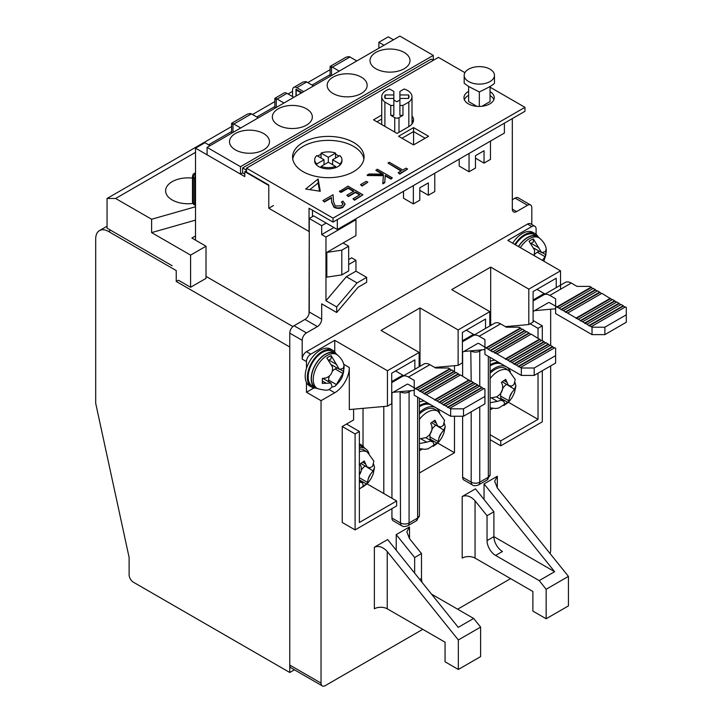 <?xml version="1.0" encoding="UTF-8"?>
<svg xmlns="http://www.w3.org/2000/svg" width="722" height="722" viewBox="0 0 722 722"><rect width="100%" height="100%" fill="white"/><g stroke="black" fill="none" stroke-linecap="round" stroke-linejoin="round"><path stroke-width="1.08" d="M292.744 159.02A35.748 20.64 180 0 1 316.245 141.575A35.748 20.64 180 0 1 353.599 146.413A35.748 20.64 180 0 1 363.897 159.02A35.748 20.64 180 0 0 353.599 146.413A35.748 20.64 180 0 0 316.245 141.575A35.748 20.64 180 0 0 292.744 159.02M309.26 231.365L309.043 313.673M107.055 226.212L99.465 230.598A18.176 10.496 -120 0 1 108.553 231.491L176.24 270.57L176.24 281.454L289.766 347.002L289.766 672.489L294.414 669.808M337.318 229.515L504.389 133.056L504.389 123.164L337.318 219.623L337.318 229.515L313.754 215.914L309.26 218.504L309.26 312.003A6.056 3.502 120 0 1 304.973 319.422L294.053 325.73A6.056 3.502 120 0 0 289.766 333.149L289.766 665.07A6.056 3.502 120 0 0 291.02 667.841L322.292 685.9A6.056 3.502 120 0 0 325.324 685.602L422.785 629.331M413.571 131.566L425.141 138.245L413.571 131.566L413.571 127.614L398.58 136.268L413.571 144.923L413.571 131.566L402.001 138.245L413.571 131.566M490.039 86.496L490.039 101.585L481.908 106.278M476.836 106.333L468.623 101.585L468.623 86.496L479.327 91.956C488.46 87.624 493.514 84.709 494.471 83.21L494.471 75.368A15.144 8.745 180 0 1 485.121 83.445A15.144 8.745 180 0 1 468.623 81.55A15.144 8.745 180 0 1 464.183 75.368A15.144 8.745 180 0 1 473.533 67.29A15.144 8.745 180 0 1 490.039 69.186A15.144 8.745 180 0 1 494.471 75.368M408.598 94.952L408.598 98.445A12.121 6.994 180 0 0 408.977 96.694A12.121 6.994 180 0 0 408.598 94.952L399.898 94.952L399.898 91.45L404.112 89.014A15.144 8.745 180 0 1 412.009 96.694L412.009 123.904A15.144 8.745 180 0 1 412.009 123.949M381.767 124.581A15.144 8.745 180 0 1 381.721 123.904L381.721 96.694A15.144 8.745 180 0 1 386.153 90.512A15.144 8.745 180 0 1 389.618 89.014L393.833 91.45L393.842 94.952L385.133 94.952A12.121 6.994 180 0 0 384.745 96.694A12.121 6.994 180 0 0 385.133 98.445L385.133 94.952M246.5 170.645L244.785 171.637L268.774 185.491L268.774 208.243L309.043 231.491L309.043 208.243L333.032 222.096L524.957 111.287L524.957 107.334L490.039 87.172M393.436 39.809L388.301 36.84L378.87 42.282L378.87 48.221M289.766 672.489L133.399 582.212A6.056 3.502 -120 0 1 129.121 574.793L129.121 557.483L95.701 403.336L95.701 238.91A18.176 10.496 -120 0 1 99.465 230.598M206.014 276.382L292.915 326.561M176.24 281.454L178.379 280.217L190.59 287.266L206.014 278.367L206.014 246.211L191.881 238.043L195.518 235.95M195.518 240.146L195.518 148.145L244.785 176.583L244.785 171.637M384.014 45.251L378.87 42.282M268.774 208.243L273.485 205.526M195.518 148.145L204.94 142.703L210.084 145.673M301.336 92.985L296.191 90.015L296.832 89.645M296.191 90.015L296.191 95.954M531.807 224.497L531.807 207.746A6.056 3.502 120 0 0 530.553 204.976L518.134 197.801A6.056 3.502 120 0 0 515.102 198.108L512.313 199.714M457.64 609.206L510.607 578.629M306.471 382.452L306.471 392.263L321.037 400.674L321.037 683.129A6.056 3.502 120 0 0 322.292 685.9M334.746 351.894L334.746 340.324L310.758 354.168A6.056 3.502 120 0 0 306.471 361.587L306.471 368.428M309.26 218.504L321.678 225.679L321.678 234.587L325.965 237.06L325.965 300.74L336.678 306.922L336.678 312.491L321.678 303.836L321.678 319.169A6.056 3.502 -60 0 1 317.4 326.597L306.471 332.896A6.056 3.502 120 0 0 302.193 340.324L302.193 359.114L306.471 361.587M326.182 223.08L321.678 225.679M530.553 204.976A6.056 3.502 120 0 0 527.529 205.274L516.6 211.582A6.056 3.502 -60 0 1 513.568 211.88A6.056 3.502 -60 0 1 512.313 209.109L512.313 118.588M536.094 234.325L536.094 229.018A6.056 3.502 -60 0 0 534.84 226.248L530.553 223.775A6.056 3.502 -60 0 0 527.529 224.073L531.807 226.546A6.056 3.502 -60 0 1 534.84 226.248M550.029 553.503A6.056 3.502 120 0 0 550.66 550.561L550.66 365.919M550.66 345.36L550.66 309.215M400.105 391.658L400.502 522.981L391.938 518.035L391.938 508.631M391.938 498.243L391.938 392.985M391.938 518.035A6.056 3.502 120 0 0 393.192 520.806L401.757 525.751A6.056 3.502 -60 0 1 400.502 522.981A6.056 3.502 0 0 0 409.076 522.981L409.076 391.893A6.056 3.502 180 0 1 400.502 391.893A6.056 3.502 -60 0 1 400.511 391.622M471.195 411.802L471.195 482.17L462.622 477.224L462.622 416.233M462.622 376.153L462.622 352.174M462.622 477.224A6.056 3.502 120 0 0 463.876 479.995L472.45 484.94A6.056 3.502 -60 0 1 471.195 482.17A6.056 3.502 0 0 0 479.76 482.17L479.76 406.856M334.746 340.324L387.443 370.738L387.443 406.17L349.313 409.573L349.313 367.525A20.595 11.895 -60 0 1 334.746 392.759L321.037 400.674M490.68 325.478L490.68 267.113L451.701 289.621L489.823 311.633L458.127 329.936L419.996 307.924L381.017 330.423L419.139 352.435L419.139 366.785M454.481 365.684L454.481 371.947M454.481 416.233L454.481 452.739L419.419 472.982M419.996 366.289L419.996 307.924M383.797 406.495L383.797 493.541L367.065 483.884M342.246 426.512L355.098 433.94L355.098 529.903L342.246 522.484L342.246 426.512L346.524 424.04L359.375 431.467L359.375 522.484L396.649 500.969L383.797 493.541M353.599 409.193L353.599 419.96L346.524 424.04M396.225 550.209L396.225 534.605L409.5 526.934L409.5 538.639L406.838 531.897L409.5 526.934M374.375 547.213C378.662 545.489 382.94 546.915 387.227 551.5L458.335 639.963L458.335 669.465L445.059 661.794L445.059 642.192L387.227 608.799A9.088 5.244 0 0 0 374.375 608.799L374.375 547.213L387.651 539.551L458.235 627.355L473.659 618.456L431.53 594.125M484.047 499.507L484.047 483.902L497.323 476.231L497.323 487.937L494.66 481.195L497.323 476.231M546.157 589.26L546.157 618.763L532.881 611.092L532.881 591.489L475.049 558.097A9.088 5.244 0 0 0 462.197 558.097L462.197 496.51L475.473 488.848L493.893 511.763L493.893 536.645L554.631 571.707L539.208 580.614L546.157 589.26L568.44 576.4L497.323 487.937M306.471 392.263L313.926 387.958M310.758 354.168L306.471 351.695A6.056 3.502 120 0 0 302.193 359.114M306.471 351.695L527.529 224.073M469.047 153.461L469.047 171.764L459.192 166.069L459.192 159.147M413.354 185.608L413.354 203.911L403.508 198.225L403.508 191.303M321.678 234.587L333.889 227.538M348.672 259.568L351.668 257.835L355.955 260.308L355.955 271.192L346.334 276.743L357.047 282.925L336.678 306.922M336.678 312.491L358.094 287.266L366.659 282.32L366.659 277.374L355.955 271.192M325.965 300.74L346.334 276.743M325.965 237.06L355.955 219.741L355.955 235.571L326.822 252.393L326.822 277.122L341.813 274.901L348.672 270.94L348.672 246.211L343.103 242.998M348.672 264.514L355.955 260.308M434.779 173.244L434.779 191.547L428.354 195.256L428.354 182.892L419.78 187.837L419.78 200.202L413.354 203.911M490.473 141.097L490.473 159.4L484.047 163.109L484.047 150.736L475.473 155.681L475.473 168.055L469.047 171.764M560.516 289.26L560.516 270.822L507.819 240.399L531.807 226.546M414.861 369.258L414.861 359.863L391.721 373.211L391.721 403.697L387.443 406.17M355.098 529.903L396.649 505.914L396.649 500.969M393.165 392.281L414.238 390.394M419.139 352.435L387.443 370.738M560.516 270.822L528.811 289.125L490.68 267.113M458.127 329.936L458.127 365.359L434.698 367.453M485.545 328.447L485.545 319.052L462.405 332.409L462.405 362.886L458.127 365.359M454.481 452.739L437.749 443.073M463.849 351.47L484.931 349.583M489.823 311.633L489.823 325.974M528.811 289.125L528.811 324.548L505.382 326.642M556.229 287.636L556.229 278.241L533.098 291.598L533.098 322.075L528.811 324.548M490.103 439.662L500.752 445.808L542.303 421.819L542.303 370.738M542.303 340.54L542.303 325.857L533.098 320.532M534.533 310.659L555.615 308.772M414.645 573.124L414.645 557.519L396.225 534.605M458.335 639.963L480.617 627.102L473.659 618.456M414.645 557.519L421.495 553.557L409.5 538.639M484.047 483.902L554.631 571.707M462.197 496.51C466.475 494.787 470.762 496.213 475.049 500.797L487.043 515.716L487.043 540.607A12.121 6.994 -120 0 0 495.608 555.444L539.208 580.614M487.043 540.607L493.893 536.645A12.121 6.994 -120 0 0 502.467 551.482L495.608 555.444M487.043 515.716L493.893 511.763M355.955 219.741L355.098 219.253M428.354 195.256L419.78 190.31M484.047 163.109L475.473 158.163M357.047 282.925L366.659 277.374M348.672 246.211L341.813 250.164L326.822 252.393M341.813 274.901L341.813 250.164M490.103 434.716L500.752 440.862L538.016 419.347L508.432 402.262M538.016 419.347L538.016 373.22M538.016 338.058L538.016 328.329L530.147 323.781M359.375 431.467L355.098 433.94M538.016 328.329L542.303 325.857M500.752 445.808L500.752 440.862M419.735 579.459L421.495 578.448L421.495 553.557M421.495 578.448A12.121 6.994 -120 0 0 422.081 582.383M458.335 669.465L480.617 656.605L480.617 627.102M546.157 618.763L568.44 605.902L568.44 576.4M412.009 119.897A16.66 9.621 180 0 1 413.164 121.928M412.009 115.935A16.66 9.621 180 0 1 413.525 119.942A16.66 9.621 180 0 1 408.643 126.747L397.082 133.426L373.518 119.825L381.721 115.087M303.041 171.637A35.748 20.64 180 0 1 292.572 157.044A35.748 20.64 180 0 1 314.639 137.983A35.748 20.64 180 0 1 353.599 142.451A35.748 20.64 180 0 1 364.068 157.044A35.748 20.64 180 0 1 342.002 176.114A35.748 20.64 180 0 1 303.041 171.637M464.363 99.663A15.144 8.745 180 0 1 468.623 95.34M490.039 91.631A15.144 8.745 180 0 1 494.263 97.687A15.144 8.745 180 0 1 484.913 105.764A15.144 8.745 180 0 1 468.407 103.869A15.144 8.745 180 0 1 463.966 97.687A15.144 8.745 180 0 1 468.623 91.378M309.774 189.66L318.131 182.964L319.557 191.177M376.947 121.801L381.721 119.04M490.039 95.584A15.144 8.745 180 0 1 493.866 99.663M464.923 72.669L438.416 57.372L246.5 168.172L246.5 172.134L268.774 184.994M318.131 179.002L305.641 189.02L320.27 191.285L318.131 179.002L318.131 182.964M413.571 144.923L428.561 136.268L413.571 127.614M246.5 168.172L333.032 218.134L333.032 222.096M312.473 216.654L312.473 210.219M333.032 218.134L524.957 107.334M407.596 169.038L399.708 174.083L398.174 172.702L401.441 170.807L387.985 163.046L389.329 162.269L402.786 170.031L406.053 168.145L407.596 169.038L399.708 173.587L398.174 172.702M401.017 171.06L387.985 163.046M382.353 174.137L375.991 170.464L377.335 169.192L392.326 177.847L390.981 178.623L385.277 175.329L384.736 182.233L382.813 183.343L383.454 175.202L367.245 175.022L369.041 173.984L383.229 174.146L375.991 169.968M392.326 177.847L390.981 179.119L385.277 175.825L384.736 182.729L382.813 183.839L382.813 183.343M383.418 175.699L367.245 175.509L367.245 175.022M367.841 182.224L362.074 186.041L360.531 184.661L366.298 181.33L367.841 182.224L362.074 185.554L360.531 184.661M353.491 191.393L348.157 188.307L341.046 192.413L339.502 191.529L347.959 186.15L362.958 194.805L354.502 199.687L352.959 198.803L360.07 194.696L355.459 192.034L348.347 196.14L346.813 195.247L353.924 191.14L348.157 187.81L341.046 191.917L339.502 191.032M362.958 194.805L354.502 200.184L352.959 198.803M359.646 194.94L355.459 192.521L348.347 196.628L346.813 195.247M342.986 204.127L341.542 202.34L342.887 201.068L345.026 204.01L342.995 206.772C340.026 208.252 337.03 208.27 334.006 206.817L331.66 201.961L331.416 197.485L324.431 201.51L322.896 200.617L333.086 194.741L333.474 201.682L335.234 205.969L341.524 205.842L343.013 203.875L341.542 201.844M345.017 204.254L342.995 207.268C340.026 208.748 337.03 208.757 334.006 207.313L331.66 202.449L331.416 197.972L324.431 202.007L322.896 200.617M399.708 174.083L399.708 173.587M384.736 182.729L384.736 182.233M385.277 175.825L385.277 175.329M390.981 179.119L390.981 178.623M362.074 186.041L362.074 185.554M341.046 192.413L341.046 191.917M348.157 188.307L348.157 187.81M348.347 196.628L348.347 196.14M355.459 192.521L355.459 192.034M354.502 200.184L354.502 199.687M324.431 202.007L324.431 201.51M331.416 197.972L331.416 197.485M334.006 207.313L334.006 206.817M342.995 207.268L342.995 206.772M490.103 409.915L492.72 408.399M536.951 289.369L544.198 293.556L533.098 299.973M545.697 293.719A3.032 1.751 60 0 1 544.198 293.556M592.022 334.62L592.022 327.192L604.874 327.192L626.299 314.828L626.299 322.247L604.874 334.62L592.022 334.62L555.615 313.592L555.615 298.755L549.839 295.424A12.121 6.994 -120 0 0 543.783 294.82L565.209 282.455A12.121 6.994 60 0 1 571.264 283.051L577.031 286.39L589.883 286.39L592.879 288.61M592.022 327.192L549.839 302.843A3.032 1.751 60 0 0 548.332 302.689L533.098 311.489M543.783 294.82L533.098 300.993M604.874 327.192L604.874 334.62M626.299 314.828L626.299 307.41L625.442 306.913L591.174 326.705M559.036 308.15L593.313 288.367L597.166 291.083M563.322 310.622L597.599 290.84L601.453 293.556M567.609 313.095L601.877 293.312L612.157 299.738M578.313 319.277L612.59 299.495L616.444 302.211M582.6 321.75L616.877 301.967L620.73 304.693M586.887 324.232L621.155 304.44L625.008 307.166M591.174 287.13L556.897 306.913M610.451 298.258L576.174 318.041M591.174 287.627L556.897 307.41M610.451 298.755L576.174 318.537M565.461 312.355L599.738 292.572M589.026 325.956L623.303 306.173M565.461 311.859L599.738 292.076M589.026 325.469L623.303 305.677M595.451 289.603L561.184 309.386M614.729 300.731L580.461 320.514M595.451 290.1L561.184 309.882M614.729 301.227L580.461 321.01M584.748 323.483L619.016 303.7M584.748 322.996L619.016 303.204M419.419 450.718L422.036 449.21M466.268 330.18L473.515 334.367L462.405 340.784M475.013 334.53A3.032 1.751 60 0 1 473.515 334.367M521.338 375.422L521.338 368.003L534.19 368.003L555.615 355.639L555.615 363.058L534.19 375.422L521.338 375.422L484.931 354.403L484.931 339.566L479.155 336.235A12.121 6.994 -120 0 0 473.1 335.631L494.516 323.266A12.121 6.994 60 0 1 500.581 323.862L506.348 327.192L519.199 327.192L522.196 329.422M462.405 352.3L477.666 343.492A3.032 1.751 60 0 1 479.155 343.654L492.639 351.93L526.907 331.651L530.769 334.367M473.1 335.631L462.405 341.804M521.338 368.003L492.639 351.433M534.19 368.003L534.19 375.422M555.615 355.639L555.615 348.221L554.758 347.724L520.481 367.507M488.352 348.961L522.629 329.178L526.482 331.894M496.926 353.906L531.193 334.124L541.473 340.549M507.629 360.088L541.906 340.306L545.76 343.022M511.916 362.561L546.184 342.779L550.047 345.495M516.203 365.034L550.471 345.251L554.325 347.968M520.481 327.941L486.213 347.724M539.758 339.069L505.49 358.852M520.481 328.429L486.213 348.221M539.758 339.566L505.49 359.348M494.778 353.166L529.055 333.383M518.342 366.767L552.61 346.984M494.778 352.67L529.055 332.887M518.342 366.271L552.61 346.488M524.768 330.414L490.5 350.197M544.045 341.542L509.777 361.325M524.768 330.902L490.5 350.693M544.045 342.038L509.777 361.821M514.055 364.294L548.332 344.511M514.055 363.798L548.332 344.015M363.022 446.178L363.022 408.345M395.575 370.991L402.831 375.178L391.721 381.586M404.329 375.341A3.032 1.751 60 0 1 402.831 375.178M450.654 416.233L450.654 408.814L463.506 408.814L484.931 396.45L484.931 403.869L463.506 416.233L450.654 416.233L414.238 395.214L414.238 380.377L408.471 377.037A12.121 6.994 -120 0 0 402.416 376.442L423.832 364.078A12.121 6.994 60 0 1 429.897 364.673L435.664 368.003L448.515 368.003L451.512 370.233M450.654 408.814L408.471 384.465A3.032 1.751 60 0 0 406.955 384.312L391.721 393.111M402.416 376.442L391.721 382.615M463.506 408.814L463.506 416.233M484.931 396.45L484.931 389.032L484.074 388.535L449.797 408.318M417.668 389.772L451.945 369.989L455.799 372.705M421.955 392.245L456.223 372.462L460.076 375.178M426.233 394.717L460.51 374.935L470.789 381.36M436.945 400.9L471.222 381.117L475.076 383.833M441.232 403.372L475.5 383.59L479.354 386.306M445.519 405.845L479.787 386.062L483.641 388.779M449.797 368.743L415.529 388.535M469.074 379.88L434.806 399.663M449.797 369.24L415.529 389.032M469.074 380.377L434.806 400.159M424.094 393.977L458.371 374.186M447.658 407.578L481.926 387.795M424.094 393.481L458.371 373.698M447.658 407.082L481.926 387.299M454.084 371.225L419.807 391.008M473.361 382.353L439.093 402.136M454.084 371.713L419.807 391.505M473.361 382.85L439.093 402.632M443.371 405.105L477.648 385.322M443.371 404.609L477.648 384.826M332.607 164.715L332.607 159.77L339.863 155.573A13.628 7.87 180 0 1 341.948 159.77L341.948 161.006A13.628 7.87 180 0 1 339.863 165.194A13.628 7.87 180 0 1 335.577 167.666A13.628 7.87 180 0 1 321.064 167.666A13.628 7.87 180 0 1 318.682 166.565A13.628 7.87 180 0 1 316.777 165.194A13.628 7.87 180 0 1 314.693 161.006L314.693 159.77A13.628 7.87 180 0 1 316.777 155.573L324.034 159.77L324.034 164.715M317.671 156.087A13.628 7.87 180 0 1 321.064 154.337L321.064 153.1A13.628 7.87 180 0 1 335.577 153.1L335.577 154.337A13.628 7.87 180 0 1 338.97 156.087M341.948 159.77A13.628 7.87 180 0 1 339.863 163.957L339.863 165.194M316.777 165.194L316.777 163.957A13.628 7.87 180 0 1 314.693 159.77M335.577 167.666L335.577 166.43A13.628 7.87 180 0 1 321.064 166.43L321.064 167.666M332.607 159.77L339.863 163.957M321.064 153.1L328.32 157.297L335.577 153.1M316.777 163.957L324.034 159.77M335.577 166.43L328.32 162.242L321.064 166.43M335.577 158.046L335.577 154.337M328.32 162.242L328.32 157.297M321.064 158.046L321.064 154.337M464.183 75.368L464.183 83.21L468.623 86.496M479.327 106.432L479.327 91.956M412.009 96.694A15.144 8.745 180 0 1 408.832 102.055L408.832 126.639M399.898 100.024L396.865 101.775L393.842 100.033M408.832 102.055L402.966 105.439L402.966 115.339L399.898 115.339L399.898 105.439L402.966 105.439M390.764 115.339L390.764 105.439L393.833 105.439L393.833 115.339L390.764 115.339L394.726 117.623A3.032 1.751 0 0 0 399.004 117.623L402.966 115.339M408.598 98.445L399.898 98.445L399.898 105.439M384.898 126.395L384.898 102.055L390.764 105.439M384.898 102.055A15.144 8.745 180 0 1 381.721 96.694M399.898 94.952L399.898 98.445M393.833 105.439L393.833 98.445L385.133 98.445M393.842 104.843L393.842 94.952M393.833 108.336L393.833 115.339M333.032 93.481A19.99 11.543 180 0 1 327.174 85.322A19.99 11.543 180 0 1 339.52 74.655A19.99 11.543 180 0 1 361.307 77.155A19.99 11.543 180 0 1 367.164 85.322A19.99 11.543 180 0 1 354.818 95.981A19.99 11.543 180 0 1 333.032 93.481M375.873 68.743A19.99 11.543 180 0 1 370.016 60.585A19.99 11.543 180 0 1 382.362 49.917A19.99 11.543 180 0 1 404.149 52.426A19.99 11.543 180 0 1 410.006 60.585A19.99 11.543 180 0 1 397.66 71.252A19.99 11.543 180 0 1 375.873 68.743M278.196 125.141A19.99 11.543 180 0 1 272.347 116.973A19.99 11.543 180 0 1 284.685 106.314A19.99 11.543 180 0 1 306.471 108.814A19.99 11.543 180 0 1 312.328 116.973A19.99 11.543 180 0 1 299.991 127.641A19.99 11.543 180 0 1 278.196 125.141M235.363 149.869A19.99 11.543 180 0 1 229.506 141.711A19.99 11.543 180 0 1 241.843 131.043A19.99 11.543 180 0 1 263.629 133.552A19.99 11.543 180 0 1 269.487 141.711A19.99 11.543 180 0 1 257.149 152.378A19.99 11.543 180 0 1 235.363 149.869M301.976 92.615L295.975 89.149L295.975 96.08M244.785 174.11L242.646 172.874L242.646 167.928L246.5 170.157M242.646 167.928L431.133 59.105L433.281 60.341L433.281 55.395L399.862 36.1L207.088 147.396L240.498 166.692L240.498 174.11L242.646 172.874M240.498 174.11L207.088 154.824L207.088 147.396M292.554 96.577L292.554 90.142A6.056 3.502 60 0 1 293.809 87.371A6.056 3.502 60 0 1 296.832 87.669L303.691 91.622M293.836 97.317L286.977 93.355A6.056 3.502 -120 0 0 283.954 93.057L274.847 98.336L274.847 108.273M240.498 166.692L433.281 55.395M313.538 85.936L306.688 81.983A6.056 3.502 -120 0 0 305.83 81.586L302.879 82.127L293.809 87.371M286.977 93.355L277.131 99.049L283.981 103.002M277.131 99.049A6.056 3.502 -120 0 0 276.273 98.652C274.387 98.002 274.387 98.3 276.273 99.537M331.533 67.633C329.656 66.397 329.656 66.099 331.533 66.749A6.056 3.502 60 0 1 332.391 67.137L339.241 71.099M356.812 60.955L349.953 57.002L332.391 67.137M258.277 117.839L251.427 113.886L233.856 124.031L240.715 127.984M195.518 175.843A3.032 1.751 120 0 0 194.66 178.316L194.66 204.037A3.032 1.751 120 0 0 195.292 205.427A3.032 1.751 120 0 0 195.518 205.526M330.116 76.37L330.135 66.388L346.154 57.146L349.096 56.605A6.056 3.502 60 0 1 349.953 57.002M233.856 124.031A6.056 3.502 -120 0 0 233.007 123.633L233.007 132.433M251.427 113.886A6.056 3.502 -120 0 0 250.57 113.489L247.619 114.031L231.609 123.281L231.582 133.254M233.007 124.518C231.121 123.291 231.121 122.993 233.007 123.633M192.485 178.126A22.418 12.942 0 0 0 165.609 190.807A22.418 12.942 0 0 0 172.17 199.958A22.418 12.942 0 0 0 192.828 203.451M231.582 126.576L107.055 198.478L107.055 228.152L172.17 265.75M330.116 69.691L307.762 82.597M292.554 91.378L288.051 93.977M274.847 101.594L252.492 114.509M107.055 198.478L115.619 198.478L151.611 219.253L151.611 232.61L190.59 255.11L190.59 287.266M330.116 74.637L312.039 85.07M274.847 106.549L256.779 116.982M231.582 131.521L208.586 144.806M195.518 152.351L115.619 198.478M195.518 206.763L151.611 219.253M190.59 255.11L206.014 246.211M195.518 220.12L151.611 232.61M328.555 381.649L328.582 380.034L336.38 384.537L342.923 373.482L343.997 368.518C344.529 363.671 342.255 359.096 337.192 354.773L335.522 353.663A19.693 11.371 120 0 0 320.36 358.338A19.693 11.371 120 0 0 311.399 378.22A19.693 11.371 120 0 0 315.848 387.75L317.644 388.635A19.557 11.29 -60 0 1 313.231 379.167A19.557 11.29 -60 0 1 322.129 359.421A19.557 11.29 -60 0 1 337.192 354.773A19.99 11.543 -60 0 0 335.315 353.184A19.99 11.543 -60 0 0 315.324 364.727A19.99 11.543 -60 0 0 315.324 387.813A19.99 11.543 -60 0 0 317.644 388.635C324.187 390.403 328.14 390.62 329.512 389.266L332.093 386.911L330.974 383.048L322.301 383.391L322.382 378.4L325.875 377.994C330.875 376.009 333.059 372.326 332.427 366.938L326.867 358.04A19.196 11.083 -60 0 1 331.154 355.666L339.358 369.312L343.013 368.491L343.798 366.523L343.69 371.668C342.39 375.882 343.121 378.391 335.035 386.216L331.976 387.127M336.38 384.537L335.035 386.216M342.923 373.482L335.134 368.978A9.088 5.244 120 0 0 332.346 371.261M329.403 376.081A9.088 5.244 120 0 0 328.582 380.034M343.717 371.514L340.558 369.691M336.714 364.565L328.916 360.061A9.088 5.244 120 0 0 328.916 360.206M328.808 360.07L331.1 358.798L331.154 355.666M335.134 368.978L337.003 367.949M335.315 353.184L332.319 351.452A19.99 11.543 120 0 0 312.328 362.995A19.99 11.543 120 0 0 312.328 386.08L315.324 387.813M335.883 353.545A21.209 12.247 120 0 0 332.923 350.396A21.209 12.247 120 0 0 316.588 356.081A21.209 12.247 120 0 0 307.328 377.416A21.209 12.247 120 0 0 311.723 387.127A21.209 12.247 120 0 0 315.92 388.111M332.923 350.396L330.784 349.159A21.209 12.247 120 0 0 314.44 354.845A21.209 12.247 120 0 0 305.189 376.18A21.209 12.247 120 0 0 309.576 385.891L311.723 387.127M534.136 255.597L534.632 250.2L529.073 241.301A19.196 11.083 -60 0 1 533.359 238.919L541.554 252.565L545.209 251.752L546.003 249.776L545.895 254.929L543.837 261.193M518.423 246.518A19.99 11.543 -60 0 1 537.52 236.437A19.99 11.543 -60 0 1 539.397 238.034L537.728 236.924A19.693 11.371 120 0 0 518.577 246.608M520.372 247.646A19.557 11.29 -60 0 1 539.397 238.034C544.46 242.348 546.725 246.933 546.202 251.77L545.128 256.743L542.348 260.335M545.128 256.743L537.33 252.24A9.088 5.244 120 0 0 534.542 254.514M545.922 254.776L542.754 252.944M538.919 247.817L531.121 243.323A9.088 5.244 120 0 0 531.121 243.467M531.013 243.332L533.305 242.06L533.359 238.919M537.33 252.24L539.199 251.202M537.52 236.437L534.524 234.704A19.99 11.543 120 0 0 515.427 244.785M538.089 236.807A21.209 12.247 120 0 0 535.128 233.657A21.209 12.247 120 0 0 514.813 244.433M535.128 233.657L532.989 232.421A21.209 12.247 120 0 0 512.674 243.197M490.103 398.111L496.962 396.757L500.229 394.077L502.602 389.248A9.088 5.244 -60 0 1 500.229 394.077M490.103 378.608A20.983 12.112 -60 0 1 508.857 370.63L515.228 379.51L513.983 384.664L511.32 386.198A9.088 5.244 -60 0 1 509.091 385.81A9.088 5.244 -60 0 1 508.324 385.187L505.644 379.375L501.384 382.398L502.611 385.277L502.602 389.248M508.857 370.63L505.951 368.698A21.209 12.247 120 0 0 490.103 373.256M515.084 382.732L515.905 385.774L514.47 389.293L506.582 384.366M500.815 393.228A9.088 5.244 120 0 0 500.644 396.053L508.829 400.773L509.606 397.253A9.088 5.244 -60 0 1 511.979 392.425L514.47 389.293M508.829 400.773L508.089 402.524L503.839 405.547L504.57 403.797L503.884 401.315L500.887 400.304A9.088 5.244 -60 0 1 503.117 400.692A9.088 5.244 -60 0 1 503.884 401.315M491.637 398.03L497.449 401.387L500.887 400.304M497.449 401.387L490.103 402.732M508.089 402.524L500.887 398.373L500.644 396.053M500.084 398.941L500.887 398.373M506.293 384.573A9.088 5.244 120 0 0 502.81 388.364M490.103 371.695A23.023 13.294 -60 0 1 506.474 366.884A23.023 13.294 -60 0 1 510.337 371.749M506.474 366.884L502.196 364.411A23.023 13.294 120 0 0 490.103 365.901M498.478 362.227A24.232 13.989 120 0 0 490.103 364.908M495.048 360.251A24.232 13.989 120 0 0 490.103 361.217M419.419 438.913L426.278 437.568L429.545 434.888L431.918 430.059A9.088 5.244 -60 0 1 429.545 434.888M419.419 419.41A20.983 12.112 -60 0 1 438.173 411.441L444.544 420.321L443.299 425.475L440.637 427.009A9.088 5.244 -60 0 1 438.407 426.621A9.088 5.244 -60 0 1 437.64 425.998L434.951 420.186L430.7 423.209L431.918 426.088L431.918 430.059M438.173 411.441L435.267 409.509A21.209 12.247 120 0 0 419.419 414.067M444.4 423.543L445.221 426.585L443.786 430.104L435.898 425.177M430.132 434.03A9.088 5.244 120 0 0 429.96 436.864L438.137 441.584L438.922 438.064A9.088 5.244 -60 0 1 441.295 433.236L443.786 430.104M438.137 441.584L437.406 443.335L433.155 446.358L433.886 444.608L433.2 442.126L430.204 441.115A9.088 5.244 -60 0 1 432.433 441.503A9.088 5.244 -60 0 1 433.2 442.126M420.953 438.841L426.765 442.198L430.204 441.115M426.765 442.198L419.419 443.543M437.406 443.335L430.204 439.184L429.96 436.864M429.4 439.752L430.204 439.184M435.61 425.384A9.088 5.244 120 0 0 432.126 429.175M419.419 412.497A23.023 13.294 -60 0 1 435.79 407.695A23.023 13.294 -60 0 1 439.653 412.56M435.79 407.695L431.512 405.222A23.023 13.294 120 0 0 419.419 406.712M427.794 403.038A24.232 13.989 120 0 0 419.419 405.719M424.365 401.053A24.232 13.989 120 0 0 419.419 402.028M359.375 451.755A20.983 12.112 -60 0 1 367.489 452.252L373.861 461.132L372.615 466.286L369.953 467.82A9.088 5.244 -60 0 1 367.724 467.432A9.088 5.244 -60 0 1 366.957 466.809L364.267 460.988L360.016 464.011L361.235 466.899L361.235 470.87A9.088 5.244 -60 0 1 359.375 474.941M367.489 452.252L364.583 450.311A21.209 12.247 120 0 0 359.375 449.129M373.707 464.354L374.537 467.396L373.103 470.915L365.215 465.988M359.375 477.738L367.453 482.395L368.229 478.876A9.088 5.244 -60 0 1 370.612 474.047L373.103 470.915M367.453 482.395L366.722 484.146L362.462 487.169L363.202 485.419L362.516 482.937L359.52 481.917A9.088 5.244 -60 0 1 361.749 482.305A9.088 5.244 -60 0 1 362.516 482.937M366.722 484.146L359.52 479.986L359.375 478.659M364.926 466.195A9.088 5.244 120 0 0 361.433 469.986M359.375 447.532A23.023 13.294 -60 0 1 365.106 448.506A23.023 13.294 -60 0 1 368.969 453.371M365.106 448.506L360.82 446.025A23.023 13.294 120 0 0 359.375 445.384M364.61 448.218A24.232 13.989 120 0 0 361.433 444.978A24.232 13.989 120 0 0 359.375 444.138M108.553 231.491L110.692 230.255M321.037 683.129L289.766 665.07M289.766 333.149L302.193 340.324M304.973 319.422L317.4 326.597M306.471 332.896L294.053 325.73M321.678 319.169L309.26 312.003M516.6 211.582L512.313 209.109M515.102 198.108L527.529 205.274M328.997 389.438L334.746 392.759M470.789 350.847L471.195 381.135M343.564 364.204L349.313 367.525M387.227 551.5L387.227 608.799M475.049 500.797L475.049 558.097M416.386 520.806A6.056 3.502 -120 0 0 417.641 518.035L409.076 522.981A6.056 3.502 60 0 1 407.822 525.751L416.386 520.806L419.419 515.553A6.056 3.502 0 0 1 417.641 518.035L417.641 397.172M408.986 390.864A6.056 3.502 60 0 1 409.076 391.893L411.197 390.665M479.76 386.08L479.76 351.082A6.056 3.502 180 0 1 471.195 351.082A6.056 3.502 -60 0 1 471.195 350.811M488.325 356.361L488.325 477.224A6.056 3.502 0 0 0 490.103 474.751L487.07 479.995A6.056 3.502 -120 0 0 488.325 477.224L479.76 482.17A6.056 3.502 60 0 1 478.506 484.94C475.473 485.96 473.452 485.96 472.45 484.94M479.679 350.053A6.056 3.502 60 0 1 479.76 351.082L481.881 349.854M331.66 202.449L331.66 201.961M549.839 295.424L571.264 283.051M479.155 336.235L500.581 323.862M408.471 377.037L429.897 364.673M399.004 117.623L399.004 132.316M394.726 132.063L394.726 117.623M306.688 81.983L296.832 87.669M276.273 107.452L276.273 98.652M331.533 75.548L331.533 66.749M195.518 172.838L194.001 173.713A3.032 1.751 -120 0 1 195.518 173.867A3.032 1.751 120 0 0 193.379 177.576L194.66 178.316M194.66 204.037L193.379 203.297A3.032 1.751 120 0 0 194.001 204.687L195.292 205.427M192.485 202.061A3.032 1.751 180 0 0 193.379 203.297L193.379 177.576A3.032 1.751 0 0 1 192.485 176.339L192.485 202.061L194.001 204.687M322.526 381.099L325.793 382.985M508.324 385.187L511.32 386.198M511.979 392.425L509.606 397.253M506.862 382.254L504.082 380.647M437.64 425.998L440.637 427.009M441.295 433.236L438.922 438.064M436.178 423.065L433.399 421.458M359.375 474.173L361.235 470.87M366.957 466.809L369.953 467.82M370.612 474.047L368.229 478.876M365.494 463.876L362.715 462.27M419.419 398.201L419.419 515.553M487.07 479.995L478.506 484.94M490.103 357.39L490.103 474.751M401.757 525.751C402.768 526.762 404.78 526.762 407.822 525.751M345.026 204.01L345.026 204.506M194.001 173.713C193.55 173.497 193.054 174.363 192.485 176.339M322.887 378.382L330.974 383.048M331.687 364.881L339.358 369.312M533.892 248.142L541.554 252.565M515.905 385.774L514.56 392.389L512.439 396.983L509.533 401.071L498.776 408.02L495.626 408.508L490.103 407.831M496.574 396.91L503.117 400.692M502.268 381.875L509.091 385.81M445.221 426.585L443.877 433.2L441.756 437.794L438.85 441.882L428.092 448.831L424.933 449.31L419.419 448.642M425.89 437.722L432.433 441.503M431.585 422.686L438.407 426.621M374.537 467.396L373.193 474.011L371.063 478.605L368.157 482.693L359.375 489.02M359.375 480.942L361.749 482.305M360.901 463.497L367.724 467.432M361.433 444.978L359.375 443.795"/></g></svg>
